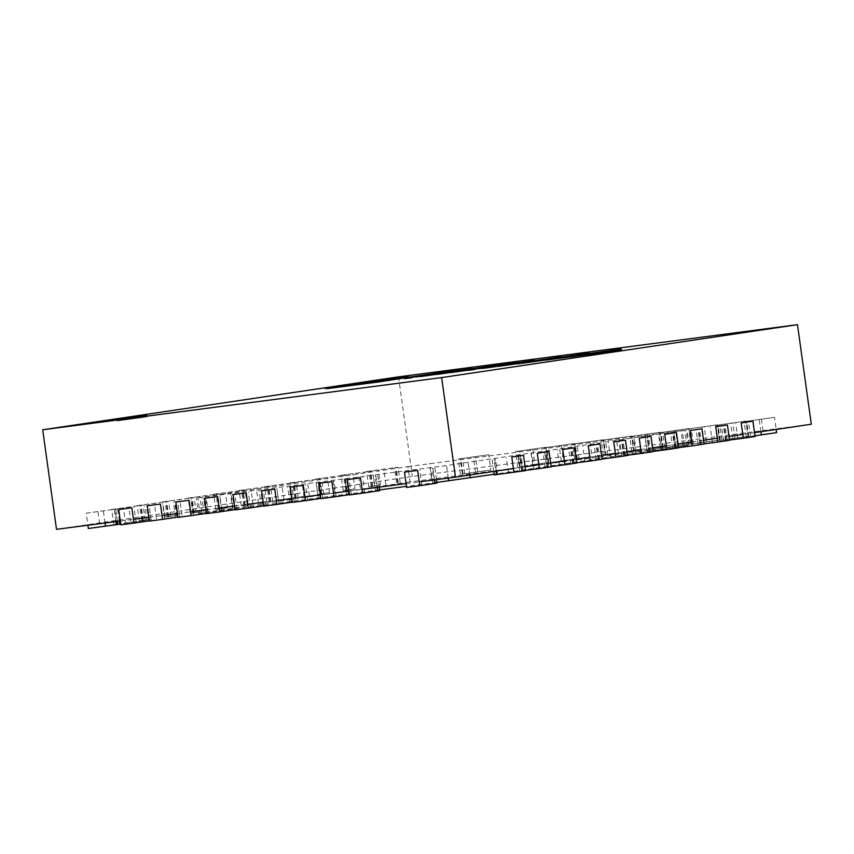 <?xml version="1.0" encoding="UTF-8"?>
<svg xmlns="http://www.w3.org/2000/svg" width="854" height="854" viewBox="0 0 854 854"><rect width="100%" height="100%" fill="white"/><g stroke="black" fill="none" stroke-linecap="round" stroke-linejoin="round"><path stroke-width="0.64" stroke-dasharray="4.27 3.2" d="M120.82 420.339L146.909 416.805L120.82 420.339M513.382 468.536L525.114 466.786M538.874 464.736L550.606 462.996M564.366 460.946L576.087 459.206M589.858 457.157L601.579 455.417M615.35 453.367L627.071 451.627M640.831 449.578L652.563 447.838M666.323 445.788L678.055 444.037M691.815 441.998L703.536 440.248M717.307 438.209L729.028 436.458M742.799 434.408L754.52 432.668M811.3 424.224L412.354 476.415L56.513 529.331M398.53 376.86L412.354 476.415M120.307 520.993L133.448 519.275M148.884 517.257L162.025 515.528M177.461 513.51L190.602 511.792M206.038 509.774L219.19 508.055M234.615 506.038L247.767 504.319M263.192 502.301L276.344 500.583M291.769 498.555L304.921 496.836M320.357 494.818L333.498 493.1M348.934 491.082L362.075 489.363M406.088 483.61L419.229 481.891M143.12 417.425L117.03 420.958L143.12 417.425M143.013 416.656L116.934 420.189L143.013 416.656M631.608 436.031L601.216 440.333L631.608 436.031L633.732 451.339L607.621 455.129L620.58 453.068L618.456 437.75M620.58 453.068L633.732 451.339M660.185 432.284L629.793 436.597L660.185 432.284L662.309 447.603L636.198 451.382L649.157 449.321L647.033 434.013M649.157 449.321L662.309 447.603M688.762 428.548L658.381 432.861L688.762 428.548L690.886 443.866L663.067 447.87L677.734 445.585L675.61 430.267M677.734 445.585L690.886 443.866M717.339 424.812L686.958 429.124L717.339 424.812L719.463 440.13L691.644 444.133L706.311 441.849L704.187 426.53M706.311 441.849L719.463 440.13M745.916 421.075L715.535 425.377L745.916 421.075L748.04 436.394L720.221 440.397L734.899 438.113L732.764 422.794M734.899 438.113L748.04 436.394M774.493 417.339L744.112 421.641L774.493 417.339L776.179 429.445M754.957 435.828L746.236 436.96L763.476 434.376L761.352 419.058M763.476 434.376L776.617 432.647M603.02 439.767L572.639 444.08L603.02 439.767L605.155 455.086L579.044 458.865L592.003 456.805L589.879 441.486M592.003 456.805L605.155 455.086M574.443 443.504L544.062 447.816L574.443 443.504L576.567 458.822L550.467 462.601L563.426 460.541L561.302 445.222M563.426 460.541L576.567 458.822M545.866 447.24L515.485 451.552L545.866 447.24L547.99 462.558L521.89 466.337L534.85 464.277L532.725 448.958M534.85 464.277L547.99 462.558M488.712 454.723L458.331 459.025L488.712 454.723L490.836 470.042L463.017 474.045L477.696 471.76L475.571 456.442M477.696 471.76L490.836 470.042M366.601 471.483L398.028 467.191L366.601 471.483L368.725 486.801L380.446 485.061L378.322 469.743M380.446 485.061L368.725 486.801M341.109 475.272L372.536 470.981L341.109 475.272L343.233 490.591L354.954 488.851L352.83 473.532M354.954 488.851L343.233 490.591M315.617 479.062L347.055 474.771L315.617 479.062L317.741 494.381L329.473 492.641L327.338 477.322M329.473 492.641L317.741 494.381M290.125 482.852L321.563 478.56L290.125 482.852L292.249 498.17L303.981 496.43L301.857 481.112M303.981 496.43L292.249 498.17M264.633 486.652L296.071 482.361L264.633 486.652L266.768 501.96L278.489 500.22L276.365 484.901M278.489 500.22L266.768 501.96M239.152 490.442L270.579 486.15L239.152 490.442L241.276 505.76L252.997 504.009L250.873 488.691M252.997 504.009L241.276 505.76M213.66 494.231L245.087 489.94L213.66 494.231L215.784 509.55L227.506 507.799L225.381 492.48M227.506 507.799L215.784 509.55M188.168 498.021L219.606 493.729L188.168 498.021L190.293 513.339L202.024 511.589L199.9 496.281M202.024 511.589L190.293 513.339M162.676 501.81L194.114 497.519L162.676 501.81L164.801 517.129L176.532 515.389L174.408 500.07M176.532 515.389L164.801 517.129M137.195 505.6L168.622 501.309L137.195 505.6L139.319 520.919L151.041 519.179L148.916 503.86M151.041 519.179L139.319 520.919M111.703 509.39L143.13 505.098L111.703 509.39L113.828 524.708L125.549 522.968L123.424 507.65M125.549 522.968L145.255 520.417L120.692 523.812M119.731 523.94L113.828 524.708M86.211 513.179L117.649 508.888L86.211 513.179L87.887 525.231M88.336 528.498L100.057 526.758L97.932 511.439M100.057 526.758L119.773 524.207M261.602 490.815L274.753 489.096M263.726 506.134L292.271 502.131M511.792 457.05L523.523 455.31M494.21 474.92L525.648 470.629M537.283 453.26L549.005 451.52M525.616 470.383L551.14 466.839M562.775 449.471L574.496 447.731M551.097 466.594L576.621 463.049M588.267 445.681L599.988 443.941M576.589 462.804L602.113 459.249M613.748 441.892L625.48 440.152M602.081 459.014L627.605 455.46M639.24 438.102L650.972 436.351M627.573 455.225L653.096 451.67M664.732 434.312L676.453 432.562M653.064 451.435L678.578 447.88M690.224 430.523L701.945 428.772M678.546 447.635L704.07 444.091M715.716 426.722L727.437 424.982M704.038 443.845L729.562 440.301M741.197 422.933L752.929 421.193M729.529 440.056L755.053 436.511M290.179 487.079L303.33 485.36M292.303 502.398L320.848 498.384M318.755 483.343L331.907 481.624M320.88 498.661L349.425 494.647M347.332 479.606L360.484 477.888M349.467 494.925L379.849 490.612M404.497 472.123L417.638 470.405M406.621 487.442L437.002 483.129M233.025 494.562L246.165 492.843M235.149 509.87L263.694 505.867M204.448 498.298L217.589 496.58M206.572 513.617L235.117 509.603M175.871 502.035L189.012 500.316M177.995 517.353L206.529 513.339M147.294 505.771L160.435 504.052M149.418 521.089L177.952 517.086M118.717 509.507L131.858 507.788M120.841 524.826L149.375 520.823M407.913 466.572L686.146 430.053L446.525 465.537L196.345 498.031L407.913 466.572L410.037 481.88L688.271 445.361L494.124 474.29M379.742 489.865L200.017 513.371L197.893 498.063M436.896 482.393L406.472 486.364M200.017 513.371L198.47 513.35L196.345 498.031M198.47 513.35L410.037 481.88M570.162 356.865L545.984 360.11M583.997 354.154L584.083 354.816L589.719 353.908L589.612 353.14M578.286 354.784L578.393 355.552C582.908 354.869 582.738 354.858 577.891 355.488L555.079 358.883L581.841 354.986L581.734 354.229M558.014 357.719L558.1 358.37L554.609 358.926L554.502 358.168M551.833 358.392L551.94 359.16M577.219 355.157L577.315 355.819M567.152 356.428L567.227 357.004M569.148 356.139L569.255 356.908M544.809 360.121L525.818 362.715L544.799 360.046M525.231 361.989L525.338 362.758L528.359 362.267L528.263 361.616M545.962 359.897L517.524 363.847M553.744 358.114L553.83 358.787L561.185 357.623L561.078 356.865M550.702 358.36L550.809 359.118L537.657 360.89L553.328 358.712L553.221 357.943M538.789 360.121L538.895 360.89M532.437 361.05L532.522 361.648M549.453 358.765L549.549 359.427M531.434 360.922L531.54 361.69M523.107 362.16L523.214 362.929M540.048 359.801L540.155 360.516M537.55 360.121L537.657 360.89M547.99 358.755L548.097 359.523M515.346 362.566L515.442 363.228L451.638 372.493M496.964 364.978L497.071 365.736M483.887 366.921L483.994 367.69M480.247 367.391L480.354 368.159M475.507 368.17L475.603 368.864M479.137 367.626L479.243 368.394M467.928 370.198L515.442 363.228M486.065 366.889L486.15 367.487M491.392 366.099L491.488 366.793M496.142 365.384L496.238 366.088M490.794 366.014L490.901 366.782M502.419 364.498L502.494 365.053M510.18 363.292L510.276 363.996M606.65 350.909L606.756 351.677L609.468 351.272L570.184 356.993M619.726 350.023L606.756 351.677M609.361 350.535L609.468 351.272M602.476 351.41L602.582 352.168M585.812 354.784L609.639 351.4L585.833 354.944M601.088 351.891L601.173 352.51M609.532 350.631L609.639 351.4L611.09 351.165L610.984 350.407M532.576 360.751L532.672 361.413L534.284 361.135L534.177 360.377M519.595 362.299L519.702 363.067L522.402 362.662L483.118 368.384M517.503 363.665L532.672 361.413L519.702 363.067M522.306 361.925L522.402 362.662M515.41 362.79L515.517 363.558M498.757 366.174L522.573 362.79L498.779 366.334M514.023 363.281L514.108 363.889M522.467 362.021L522.573 362.79L524.025 362.555L523.918 361.797M470.138 368.96L470.223 369.579L471.835 369.312L471.728 368.544M457.146 370.465L457.253 371.234L459.954 370.828L420.67 376.55M451.617 372.344L470.223 369.579L457.253 371.234M459.847 370.092L459.954 370.828M452.962 370.967L453.068 371.736M436.309 374.351L460.125 370.956L436.33 374.5M451.574 371.447L451.659 372.066M460.018 370.198L460.125 370.956L461.576 370.732L461.47 369.963M373.956 381.781L374.063 382.549L335.462 387.524L365.64 382.987L325.278 388.826M363.708 382.645L363.793 383.307L335.206 387.524L335.099 386.755M365.555 382.4L365.64 382.987M404.241 377.98L374.063 382.549M406.248 376.806L406.355 377.575M396.961 378.012L397.057 378.781M394.196 378.642L394.27 379.197M402.127 377.415L402.223 378.151M402.661 377.329L402.768 378.098M517.994 363.067L507.5 364.487L517.994 363.067M390.171 379.742L368.565 382.667L390.171 379.742M483.097 368.234L467.949 370.358M507.052 364.039L507.137 364.658M500.198 364.786L500.305 365.555M420.648 376.39L404.348 378.685M452.705 370.711L452.812 371.479M363.196 383.489L344.792 386.339L380.468 381.226L363.196 383.489L363.089 382.72M344.696 385.656L344.792 386.339M361.968 383.393L362.064 384.087M618.435 453.623L616.31 438.305M607.621 455.129L605.497 439.81M605.902 455.353L603.778 440.034M605.283 455.342L603.159 440.023M647.012 449.877L644.887 434.558M636.198 451.382L634.074 436.074M634.479 451.606L632.355 436.298M633.871 451.595L631.736 436.287M675.589 446.14L673.464 430.822M664.775 447.645L662.651 432.327M663.067 447.87L660.932 432.551M662.448 447.859L660.323 432.54M704.166 442.404L702.041 427.085M693.352 443.909L691.228 428.591M691.644 444.133L689.52 428.815M691.025 444.123L688.9 428.804M732.743 438.668L730.618 423.349M721.929 440.173L719.805 424.854M720.221 440.397L718.097 425.078M719.602 440.386L717.477 425.068M760.882 431.718L759.195 419.613M750.517 436.437L748.382 421.118M748.798 436.661L746.674 421.342M748.179 436.65L746.054 421.332M589.858 457.36L587.733 442.041M579.044 458.865L576.92 443.546M577.325 459.089L575.201 443.77M576.706 459.078L574.582 443.76M561.281 461.096L559.156 445.777M550.467 462.601L548.343 447.282M548.748 462.825L546.624 447.507M548.129 462.815L546.005 447.496M532.704 464.832L530.58 449.514M521.89 466.337L519.766 451.019M520.171 466.562L518.047 451.243M519.552 466.551L517.428 451.232M475.539 472.315L473.415 456.997M464.725 473.821L462.601 458.502M463.017 474.045L460.893 458.726M462.398 474.034L460.274 458.715M397.59 482.809L395.466 467.501M398.21 482.82L396.085 467.512M396.683 483.054L394.559 467.736M385.869 484.56L383.745 469.241M372.109 486.609L369.974 471.291M372.718 486.62L370.593 471.301M371.191 486.844L369.067 471.525M360.377 488.349L358.253 473.031M346.617 490.399L344.493 475.08M347.236 490.409L345.112 475.091M345.699 490.634L343.575 475.315M334.885 492.139L332.761 476.82M321.125 494.188L319.001 478.87M321.744 494.199L319.62 478.88M320.218 494.423L318.094 479.105M309.404 495.928L307.28 480.61M295.633 497.978L293.509 482.659M296.253 497.989L294.128 482.67M294.726 498.213L292.602 482.894M283.912 499.718L281.788 484.399M270.142 501.768L268.017 486.449M270.761 501.778L268.636 486.46M269.234 502.003L267.11 486.695M258.42 503.508L256.296 488.2M244.66 505.557L242.536 490.239M245.279 505.568L243.144 490.249M243.742 505.792L241.618 490.484M232.928 507.308L230.804 491.989M219.168 509.347L217.044 494.028M219.788 509.358L217.663 494.039M218.25 509.592L216.126 494.274M207.447 511.098L205.312 495.779M193.677 513.137L191.552 497.829M194.296 513.147L192.171 497.839M192.769 513.382L190.645 498.063M181.955 514.887L179.831 499.569M168.185 516.937L166.06 501.618M168.804 516.948L166.679 501.629M167.277 517.172L165.153 501.853M156.463 518.677L154.339 503.358M142.703 520.726L140.568 505.408M143.312 520.737L141.188 505.419M141.785 520.961L139.661 505.643M130.972 522.467L128.847 507.148M117.211 524.516L115.087 509.197M117.393 521.367L115.706 509.208M115.856 521.57L114.169 509.432M105.031 522.99L103.355 510.938M279.023 503.86L276.899 488.541M289.837 502.355L287.713 487.036M291.545 502.131L289.421 486.812M291.673 498.576L290.04 486.823M496.153 474.6L494.028 459.281M496.281 471.077L494.647 459.292M497.69 474.376L495.555 459.057M508.504 472.87L506.369 457.552M521.645 470.81L519.52 455.492M522.264 470.821L520.139 455.502M523.171 470.586L521.047 455.267M533.985 469.081L531.861 453.762M547.136 467.021L545.012 451.702M547.756 467.031L545.631 451.713M548.663 466.796L546.539 451.478M559.477 465.291L557.352 449.973M572.628 463.231L570.504 447.912M573.237 463.242L571.112 447.923M574.155 463.007L572.031 447.688M584.969 461.502L582.844 446.183M598.11 459.441L595.985 444.123M598.729 459.452L596.604 444.133M599.647 459.217L597.522 443.899M610.461 457.701L608.336 442.393M623.601 455.652L621.477 440.333M624.221 455.662L622.096 440.344M625.128 455.417L623.004 440.109M635.942 453.912L633.817 438.604M649.093 451.862L646.969 436.543M649.713 451.873L647.588 436.554M650.62 451.627L648.496 436.309M661.434 450.122L659.309 434.803M674.585 448.072L672.461 432.754M675.204 448.072L673.069 432.764M676.112 447.838L673.987 432.519M686.926 446.332L684.801 431.014M700.077 444.272L697.942 428.964M700.686 444.283L698.561 428.975M701.604 444.048L699.479 428.729M712.417 442.543L710.293 427.224M725.558 440.483L723.434 425.164M726.178 440.493L724.053 425.175M727.096 440.258L724.961 424.94M737.909 438.753L735.774 423.435M307.6 500.124L305.476 484.805M318.414 498.619L316.29 483.3M320.133 498.394L317.998 483.076M320.25 494.829L318.617 483.086M336.177 496.387L334.053 481.069M346.991 494.882L344.867 479.564M348.71 494.658L346.585 479.34M348.827 491.093L347.194 479.35M364.754 492.651L362.63 477.333M375.568 491.135L373.444 475.827M377.287 490.911L375.162 475.603M377.404 487.356L375.781 475.614M421.908 485.168L419.784 469.849M432.722 483.663L430.597 468.344M434.44 483.439L432.316 468.12M434.558 479.884L432.935 468.131M250.446 507.596L248.322 492.288M261.26 506.091L259.136 490.772M262.968 505.867L260.844 490.548M263.096 502.312L261.463 490.559M221.869 511.343L219.745 496.025M232.683 509.838L230.559 494.519M234.391 509.614L232.267 494.295M234.519 506.048L232.886 494.306M193.292 515.079L191.157 499.761M204.106 513.574L201.971 498.256M205.814 513.35L203.69 498.031M205.942 509.785L204.309 498.042M164.705 518.816L162.58 503.497M175.518 517.31L173.394 501.992M177.237 517.086L175.113 501.768M177.365 513.532L175.732 501.778M136.128 522.552L134.003 507.233M146.941 521.047L144.817 505.728M148.66 520.823L146.536 505.504M148.777 517.268L147.155 505.515M431.665 478.87L429.541 463.551M683.147 445.969L681.022 430.662M684.385 445.991L682.261 430.683M469.881 475.005L468.152 462.526M448.265 478.091L446.525 465.537M560.897 357.047L561.003 357.815M146.803 416.047L146.696 415.279M116.934 420.189L116.827 419.421M603.34 455.652L601.216 440.333M631.928 451.915L629.793 436.597M660.505 448.179L658.381 432.861M689.082 444.443L686.958 429.124M717.659 440.696L715.535 425.377M746.236 436.96L744.112 421.641M574.763 459.388L572.639 444.08M546.186 463.135L544.062 447.816M517.609 466.871L515.485 451.552M460.455 474.344L458.331 459.025M400.152 482.51L398.028 467.191M374.66 486.3L372.536 470.981M349.179 490.089L347.055 474.771M323.687 493.879L321.563 478.56M298.195 497.668L296.071 482.361M272.704 501.469L270.579 486.15M247.222 505.258L245.087 489.94M221.73 509.048L219.606 493.729M196.239 512.838L194.114 497.519M170.747 516.627L168.622 501.309M145.255 520.417L143.13 505.098M119.336 521.121L117.649 508.888M294.107 501.832L291.983 486.513M493.729 471.451L492.085 459.601M519.702 471.13L517.577 455.812M545.194 467.341L543.069 452.022M570.685 463.541L568.55 448.233M596.167 459.751L594.042 444.443M621.659 455.961L619.534 440.643M647.151 452.172L645.026 436.853M672.642 448.382L670.518 433.063M698.124 444.592L695.999 429.274M723.616 440.803L721.491 425.484M322.684 498.085L320.56 482.766M351.272 494.349L349.137 479.03M379.357 487.1L377.724 475.294M436.511 479.628L434.878 467.821M265.53 505.568L263.406 490.249M236.953 509.304L234.829 493.986M208.376 513.04L206.252 497.722M179.799 516.777L177.675 501.469M151.222 520.524L149.098 505.205M688.271 445.361L686.146 430.053M403.088 377.265L403.195 378.034M519.445 362.267L519.52 362.811M368.48 382.016L368.565 382.667"/><path stroke-width="1.28" d="M120.617 418.802L146.696 415.279L120.617 418.802M441.646 377.585L797.487 324.669L398.53 376.86L42.7 429.775L441.646 377.585L455.47 477.14L513.382 468.536M525.114 466.786L538.874 464.736M550.606 462.996L564.366 460.946M576.087 459.206L589.858 457.157M601.579 455.417L615.35 453.367M627.071 451.627L640.831 449.578M652.563 447.838L666.323 445.788M678.055 444.037L691.815 441.998M703.536 440.248L717.307 438.209M729.028 436.458L742.799 434.408M754.52 432.668L811.3 424.224L797.487 324.669M42.7 429.775L56.513 529.331L120.307 520.993M133.448 519.275L148.884 517.257M162.025 515.528L177.461 513.51M190.602 511.792L206.038 509.774M219.19 508.055L234.615 506.038M247.767 504.319L263.192 502.301M276.344 500.583L291.769 498.555M304.921 496.836L320.357 494.818M333.498 493.1L348.934 491.082M362.075 489.363L406.088 483.61M419.229 481.891L455.47 477.14M776.179 429.445L776.617 432.647L754.957 435.828M120.692 523.812L119.731 523.94M119.336 521.121L119.773 524.207L88.336 528.498L87.887 525.231M263.726 506.134L261.602 490.815L274.753 489.096L276.877 504.415L263.726 506.134M292.271 502.131L276.877 504.415M513.916 472.369L511.792 457.05L523.523 455.31L525.648 470.629L494.21 474.92L493.729 471.451M539.408 468.579L551.14 466.839L549.005 451.52L537.283 453.26L539.408 468.579L525.616 470.383M564.9 464.789L576.621 463.049L574.496 447.731L562.775 449.471L564.9 464.789L551.097 466.594M590.392 461L602.113 459.249L599.988 443.941L588.267 445.681L590.392 461L576.589 462.804M615.883 457.21L627.605 455.46L625.48 440.152L613.748 441.892L615.883 457.21L602.081 459.014M641.365 453.421L653.096 451.67L650.972 436.351L639.24 438.102L641.365 453.421L627.573 455.225M666.857 449.62L678.578 447.88L676.453 432.562L664.732 434.312L666.857 449.62L653.064 451.435M692.348 445.831L704.07 444.091L701.945 428.772L690.224 430.523L692.348 445.831L678.546 447.635M717.84 442.041L729.562 440.301L727.437 424.982L715.716 426.722L717.84 442.041L704.038 443.845M743.322 438.251L755.053 436.511L752.929 421.193L741.197 422.933L743.322 438.251L729.529 440.056M292.303 502.398L290.179 487.079L303.33 485.36L305.454 500.679L292.303 502.398M320.848 498.384L305.454 500.679M320.88 498.661L318.755 483.343L331.907 481.624L334.031 496.943L320.88 498.661M349.425 494.647L334.031 496.943M349.467 494.925L347.332 479.606L360.484 477.888L362.608 493.196L349.467 494.925M379.357 487.1L379.849 490.612L362.608 493.196M406.621 487.442L404.497 472.123L417.638 470.405L419.762 485.723L406.621 487.442M436.511 479.628L437.002 483.129L419.762 485.723M235.149 509.87L233.025 494.562L246.165 492.843L248.3 508.151L235.149 509.87M263.694 505.867L248.3 508.151M206.572 513.617L204.448 498.298L217.589 496.58L219.713 511.898L206.572 513.617M235.117 509.603L219.713 511.898M177.995 517.353L175.871 502.035L189.012 500.316L191.136 515.635L177.995 517.353M206.529 513.339L191.136 515.635M149.418 521.089L147.294 505.771L160.435 504.052L162.559 519.371L149.418 521.089M177.952 517.086L162.559 519.371M120.841 524.826L118.717 509.507L131.858 507.788L133.982 523.107L120.841 524.826M149.375 520.823L133.982 523.107M494.124 474.29L436.896 482.393M406.472 486.364L379.742 489.865M551.833 358.392C543.144 359.705 544.393 359.609 555.58 358.125L587.573 353.353L545.877 359.342L545.984 360.11L570.162 356.865M583.997 354.154L589.612 353.14L589.719 353.908M558.014 357.719L578.286 354.784C582.802 354.111 582.631 354.09 577.784 354.72L554.502 358.168M578.286 354.784L581.734 354.229M553.744 358.114L523.107 362.16C516.072 363.206 515.763 363.324 522.146 362.512L561.078 356.865L561.185 357.623M525.231 361.989L528.263 361.616M523.107 362.16L517.428 363.078L517.524 363.847M550.702 358.36L553.221 357.943M523.214 362.929C516.179 363.975 515.859 364.092 522.253 363.281L544.809 360.121L544.703 359.353M544.799 360.046L545.962 359.897M541.692 359.801L541.788 360.569M515.336 362.47L451.531 371.736L515.346 362.566M451.531 371.736L451.638 372.493L467.928 370.198M458.449 370.828L458.555 371.597M570.077 356.225L619.62 349.254L619.726 350.023L621.338 349.745L621.232 348.987L570.077 356.225L570.184 356.993L585.812 354.784M576.962 355.328L577.058 356.086M610.984 350.407L609.532 350.631M585.727 354.175L585.833 354.944L619.726 350.023M592.495 353.289L592.601 354.058M534.284 361.135L534.177 360.377L483.012 367.615L532.576 360.751M483.012 367.615L483.118 368.384L498.757 366.174M489.897 366.708L490.004 367.476M523.918 361.797L522.467 362.021M498.672 365.565L498.779 366.334L517.503 363.665M505.44 364.679L505.547 365.448M471.835 369.312L471.728 368.544L420.563 375.781L470.138 368.96M420.563 375.781L420.67 376.55L436.309 374.351M427.448 374.885L427.555 375.653M461.47 369.963L460.018 370.198M436.223 373.732L436.33 374.5L451.617 372.344M442.991 372.846L443.098 373.614M335.099 386.755L365.533 382.218L326.975 387.908L378.301 381.215L408.159 376.582L363.708 382.645M325.278 388.826L325.171 388.058L328.769 387.438L365.555 382.4M378.301 381.215L378.407 381.984L404.241 377.98M365.64 382.987L327.082 388.677L378.407 381.984M406.952 376.774L407.048 377.5M517.898 362.299L507.393 363.719L517.898 362.299M390.064 378.973L368.458 381.898L390.064 378.973M474.675 368.704L507.03 363.889L467.843 369.601L483.097 368.234M467.843 369.601L467.949 370.358L474.781 369.472M411.649 376.945L460.114 369.739L404.241 377.916L420.648 376.39M404.241 377.916L404.348 378.685L411.756 377.714M344.685 385.581L380.361 380.468L344.696 385.656M761.32 434.921L760.882 431.718M117.831 524.527L117.393 521.367M116.293 524.751L115.856 521.57M105.48 526.256L105.031 522.99M292.164 502.141L291.673 498.576M496.772 474.611L496.281 471.077M320.741 498.405L320.25 494.829M349.329 494.669L348.827 491.093M377.906 490.922L377.404 487.356M435.06 483.449L434.558 479.884M263.587 505.878L263.096 502.312M235.01 509.614L234.519 506.048M206.433 513.361L205.942 509.785M177.856 517.097L177.365 513.532M149.279 520.833L148.777 517.268M470.276 477.834L469.881 475.005M448.649 480.855L448.265 478.091M408.159 376.582L408.265 377.319"/></g></svg>
